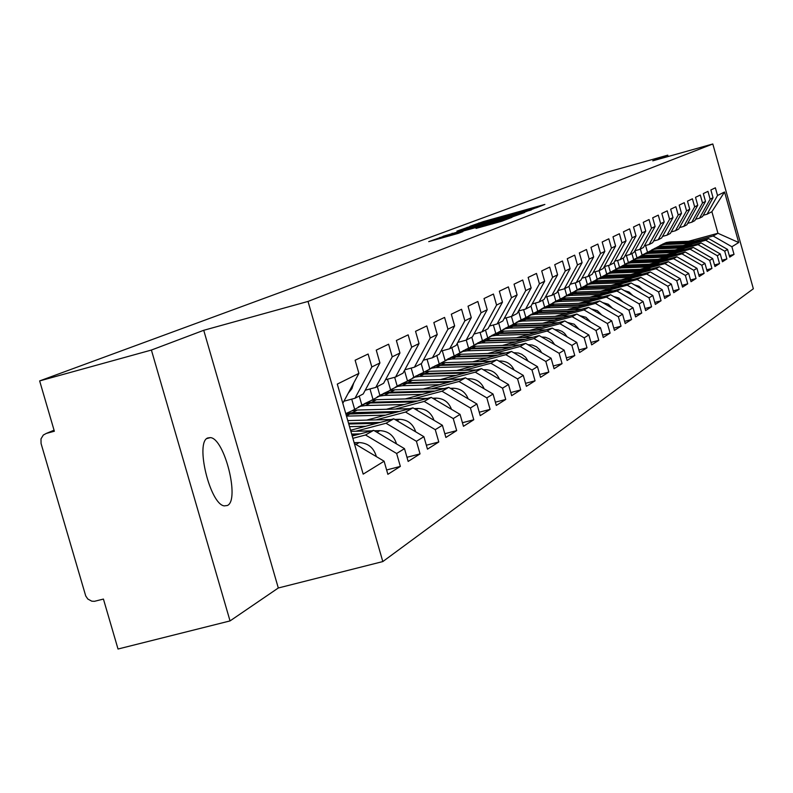 <?xml version="1.0" encoding="UTF-8"?>
<svg xmlns="http://www.w3.org/2000/svg" width="793" height="793" viewBox="0 0 793 793"><rect width="100%" height="100%" fill="white"/><g stroke="black" fill="none" stroke-linecap="round" stroke-linejoin="round"><path stroke-width="1.19" d="M536.494 207.726L544.87 204.425L483.086 221.683L469.932 226.283L536.494 207.726M207.806 437.944L210.403 437.607C224.548 438.46 240.021 500.244 227.383 505.498L224.231 505.884C209.957 504.308 194.919 442.008 207.806 437.944M476.038 228.414L501.91 221.197L511.971 217.332L444.239 236.175L428.716 241.647L458.304 233.36L462.943 231.596L441.721 237.315L454.012 233.568L504.427 219.651L476.038 228.414M203.732 330.294L151.394 350.05L39.65 380.918L607.349 172.111L667.756 155.16L652.768 160.82L712.808 143.979L308.021 301.429L203.732 330.294L278.303 587.99L382.811 561.573L308.021 301.429M523.281 212.663L534.185 208.5L471.478 226.015L456.907 231.14L523.281 212.663M524.629 212.514L510.563 217.52L443.069 236.304L482.541 224.657L457.046 231.298L524.629 212.514M382.811 561.573L753.35 288.771L712.808 143.979M386.627 469.971L400.346 466.403L396.639 453.487L365.523 434.99L352.885 438.321M400.346 466.403L387.866 474.323L384.109 461.219L363.174 474.135L337.293 384.099L358.902 373.374L355.125 360.23L368.121 354.015L371.828 366.961L379.926 362.946L376.249 350.119L388.62 344.202L392.238 356.84L399.95 353.014L396.371 340.494L408.147 334.854L411.676 347.195L419.041 343.547L415.542 331.315L426.783 325.933L430.222 337.996L437.25 334.517L433.84 322.563L444.576 317.418L447.936 329.214L454.647 325.883L451.316 314.197L461.576 309.28L464.867 320.818L471.28 317.626L468.029 306.197L477.852 301.489L481.064 312.779L487.209 309.726L484.027 298.535L493.434 294.034L496.577 305.077L502.465 302.163L499.352 291.2L508.382 286.888L511.455 297.702L517.105 294.897L514.052 284.172L522.716 280.018L525.719 290.625L531.141 287.938L528.158 277.411L536.474 273.436L539.428 283.825L544.642 281.247L541.718 270.928L549.708 267.102L552.592 277.292L557.608 274.804L554.743 264.693L562.435 261.016L565.26 271.008L570.088 268.619L567.273 258.696L574.677 255.148L577.453 264.961L582.102 262.661L579.346 252.917L586.473 249.508L589.199 259.142L593.67 256.922L590.973 247.357L597.843 244.066L600.519 253.522L604.831 251.381L602.184 241.994L608.816 238.812L611.433 248.11L615.596 246.038L612.999 236.81L619.392 233.747L621.97 242.886L625.994 240.884L623.437 231.814L629.612 228.86L632.15 237.831L636.026 235.908L633.518 226.996L639.495 224.132L641.983 232.954L645.73 231.09L643.262 222.327L649.041 219.562L651.489 228.245L655.117 226.441L652.689 217.817L658.279 215.141L660.678 223.676L664.197 221.931L661.808 213.446L667.22 210.859L669.579 219.264L672.989 217.569L670.64 209.223L675.884 206.715L678.203 214.982L681.504 213.347L679.195 205.129L684.27 202.701L686.56 210.839L689.751 209.253L687.481 201.164L692.408 198.805L694.658 206.824L697.751 205.288L695.52 197.318L700.298 195.028L702.509 202.929L705.512 201.442L703.312 193.591L707.951 191.371L710.131 199.152L713.046 197.705L710.875 189.963L715.375 187.812L717.526 195.484L724.554 191.995L738.709 242.539L731.889 246.742L713.165 236.007L694.618 241.062M729.292 255.673L734.031 254.394L731.889 246.742M734.031 254.394L729.709 257.14L727.538 249.418L724.713 251.173L705.72 240.269L686.907 245.394M722.007 260.253L726.884 258.934L724.713 251.173M726.884 258.934L722.433 261.769L720.232 253.929L717.318 255.733L698.048 244.66L678.957 249.864M714.493 264.971L719.529 263.613L717.318 255.733M719.529 263.613L714.939 266.527L712.699 258.577L709.695 260.431L690.138 249.18L670.759 254.464M706.761 269.828L711.945 268.43L709.695 260.431M711.945 268.43L707.207 271.434L704.937 263.365L701.835 265.268L681.99 253.849L662.324 259.202M698.772 274.844L704.125 273.397L701.835 265.268M704.125 273.397L699.238 276.499L696.938 268.302L693.736 270.274L673.584 258.667L653.61 264.089M690.534 280.008L696.056 278.521L693.736 270.274M696.056 278.521L691.01 281.723L688.671 273.397L685.37 275.429L664.901 263.633L644.62 269.134M682.03 285.351L687.729 283.815L685.37 275.429M687.729 283.815L682.525 287.116L680.146 278.65L676.736 280.752L655.94 268.758L635.342 274.348M673.247 290.862L679.135 289.276L676.736 280.752M679.135 289.276L673.753 292.686L671.334 284.082L667.815 286.253L646.682 274.051L625.756 279.731M664.167 296.552L670.254 294.917L667.815 286.253M670.254 294.917L664.693 298.446L662.234 289.703L658.587 291.943L637.116 279.532L615.844 285.292M654.77 302.44L661.065 300.745L658.587 291.943M661.065 300.745L655.325 304.403L652.817 295.502L649.051 297.831L627.223 285.193L605.594 291.051M645.056 308.527L651.578 306.782L649.051 297.831M651.578 306.782L645.631 310.559L643.083 301.509L639.178 303.917L616.984 291.051L594.988 297.008M635.005 314.831L641.745 313.027L639.178 303.917M641.745 313.027L635.599 316.932L633.002 307.724L628.958 310.222L606.387 297.127L584.015 303.164M624.587 321.363L631.575 319.49L628.958 310.222M631.575 319.49L625.201 323.534L622.555 314.167L618.371 316.754L595.394 303.412L572.635 309.557M613.792 328.124L621.038 326.181L618.371 316.754M621.038 326.181L614.426 330.384L611.73 320.838L607.388 323.524L584.015 309.924L560.849 316.179M602.591 335.132L610.104 333.129L607.388 323.524M610.104 333.129L603.255 337.481L600.509 327.767L595.999 330.542L572.199 316.694L548.617 323.038M590.963 342.417L598.774 340.336L595.999 330.542M598.774 340.336L591.657 344.856L588.852 334.953L584.173 337.838L559.937 323.713L535.919 330.166M578.89 349.971L586.998 347.81L584.173 337.838M586.998 347.81L579.614 352.508L576.749 342.417L571.892 345.411L547.2 330.998L522.726 337.58M566.341 357.821L574.776 355.581L571.892 345.411M574.776 355.581L567.094 360.458L564.18 350.169L559.124 353.291L533.957 338.581L509.017 345.272M553.286 365.979L562.059 363.65L559.124 353.291M562.059 363.65L554.069 368.735L551.095 358.238L545.832 361.479L520.168 346.472L494.743 353.281M539.696 374.484L548.835 372.056L545.832 361.479M548.835 372.056L540.509 377.339L537.476 366.644L531.994 370.014L505.825 354.679L479.894 361.618M525.541 383.326L535.057 380.809L531.994 370.014M535.057 380.809L526.393 386.32L523.281 375.386L517.571 378.915L490.877 363.244L464.411 370.311M510.781 392.555L520.704 389.928L517.571 378.915M520.704 389.928L511.663 395.667L508.491 384.516L502.534 388.193L475.275 372.165L448.273 379.371M495.367 402.18L505.736 399.444L502.534 388.193M505.736 399.444L496.299 405.441L493.048 394.032L486.823 397.878L458.998 381.483L431.412 388.828M479.269 412.221L490.104 409.376L486.823 397.878M490.104 409.376L480.241 415.641L476.92 403.984L470.418 407.999L441.979 391.227L413.807 398.72M462.438 422.728L473.768 419.755L470.418 407.999M473.768 419.755L463.459 426.307L460.049 414.382L453.249 418.585L424.186 401.407L395.39 409.059M444.814 433.721L456.679 430.609L453.249 418.585M456.679 430.609L445.884 437.468L442.395 425.276L435.268 429.667L405.55 412.073L376.1 419.884M426.347 445.23L438.787 441.979L435.268 429.667M438.787 441.979L427.467 449.165L423.898 436.685L416.424 441.295L386.022 423.254L355.888 431.223M406.968 457.303L420.032 453.893L416.424 441.295M420.032 453.893L408.157 461.437L404.489 448.65L396.639 453.487M343.934 401.218L354.977 398.264L371.828 366.961M379.926 362.946L363.214 393.962L354.977 398.264M365.523 434.99L373.652 430.331L352.211 435.991M404.489 448.65L373.652 430.331M365.226 390.225L375.743 387.41L392.238 356.84M399.95 353.014L383.594 383.306L375.743 387.41M386.022 423.254L393.764 418.823L350.565 430.252M423.898 436.685L393.764 418.823M385.507 379.758L395.529 377.071L411.676 347.195M419.041 343.547L403.013 373.156L395.529 377.071M405.55 412.073L412.945 407.85L366.693 420.112M442.395 425.276L412.945 407.85M404.846 369.776L414.402 367.209L430.222 337.996M437.25 334.517L421.549 363.472L414.402 367.209M424.186 401.407L431.243 397.372L386.399 409.287M460.049 414.382L431.243 397.372M423.303 360.24L432.433 357.782L447.936 329.214M454.647 325.883L439.263 354.213L432.433 357.782M441.979 391.227L448.729 387.361L405.223 398.938M476.92 403.984L448.729 387.361M440.938 351.13L449.661 348.771L464.867 320.818M471.28 317.626L456.193 345.361L449.661 348.771M458.998 381.483L465.441 377.795L423.204 389.056M351.725 399.137L354.521 408.881M359.229 396.044L361.786 404.936M493.048 394.032L465.441 377.795M457.799 342.407L466.155 340.157L481.064 312.779M487.209 309.726L472.41 336.886L466.155 340.157M475.275 372.165L481.45 368.626L440.402 379.589M369.994 388.957L372.908 399.127M377.349 386.568L379.847 395.281M508.491 384.516L481.45 368.626M473.946 334.061L481.946 331.9L496.577 305.077M502.465 302.163L487.943 328.768L481.946 331.9M490.877 363.244L496.795 359.853L456.877 370.519M387.509 379.223L390.543 389.809L389.492 390.642M394.666 377.299L397.164 386.022M523.281 375.386L496.795 359.853M489.42 326.052L497.092 323.98L511.455 297.702M517.105 294.897L502.841 320.977L497.092 323.98M505.825 354.679L511.505 351.428L472.668 361.826M404.47 370.46L407.453 380.898M411.18 368.071L413.787 377.161M537.476 366.644L511.505 351.428M504.269 318.38L511.624 316.387L525.719 290.625M531.141 287.938L517.145 313.503L511.624 316.387M520.168 346.472L525.63 343.349L487.804 353.49M421.202 363.65L423.66 372.244M427.05 359.229L429.747 368.686M551.095 358.238L525.63 343.349M518.513 311.005L525.581 309.092L539.428 283.825M544.642 281.247L530.884 306.316L525.581 309.092M533.957 338.581L539.19 335.578L502.346 345.47M436.824 355.482L439.193 363.789M442.306 350.754L445.081 360.498M564.18 350.169L539.19 335.578M532.202 303.927L538.992 302.083L552.592 277.292M557.608 274.804L544.097 299.417L538.992 302.083M547.2 330.998L552.235 328.114L516.312 337.768M451.841 347.641L454.131 355.69M457.214 343.478L459.811 352.568M576.749 342.417L552.235 328.114M545.366 297.107L551.898 295.333L565.26 271.008M570.088 268.619L556.805 292.766L551.898 295.333M559.937 323.713L564.785 320.937L529.744 330.364M466.284 340.088L468.514 347.919M471.785 337.213L473.986 344.945M588.852 334.953L564.785 320.937M558.024 290.555L564.319 288.84L577.453 264.961M582.102 262.661L569.047 286.372L564.319 288.84M572.199 316.694L576.868 314.018L542.67 323.227M480.082 332.406L482.372 340.475M485.494 330.047L487.655 337.63M600.509 327.767L576.868 314.018M570.217 284.241L576.273 282.595L589.199 259.142M593.67 256.922L580.833 280.207L576.273 282.595M584.015 309.924L588.515 307.347L555.12 316.357M493.365 324.991L495.734 333.318M498.708 323.138L500.829 330.602M611.73 320.838L588.515 307.347M581.973 278.155L587.811 276.569L600.519 253.522M604.831 251.381L592.202 274.269L587.811 276.569M595.394 303.412L599.746 300.924L567.114 309.736M506.182 317.864L508.62 326.429M511.435 316.437L513.547 323.841M622.555 314.167L599.746 300.924M593.303 272.286L598.933 270.75L611.433 248.11M615.596 246.038L603.176 268.53L598.933 270.75M606.387 297.127L610.57 294.728L578.682 303.342M518.553 310.995L521.06 319.807M523.628 309.617L525.818 317.329M633.002 307.724L610.57 294.728M604.226 266.626L609.668 265.14L621.97 242.886M625.994 240.884L613.762 262.998L609.668 265.14M616.984 291.051L621.028 288.741L589.853 297.177M530.993 306.118L533.065 313.423M535.404 303.055L537.674 311.054M643.083 301.509L621.028 288.741M614.783 261.155L620.037 259.717L632.15 237.831M636.026 235.908L623.992 257.646L620.037 259.717M627.223 285.193L631.129 282.962L600.628 291.219M542.66 300.16L544.662 307.208M546.783 296.721L549.133 305.008M652.817 295.502L631.129 282.962M624.983 255.871L630.058 254.484L641.983 232.954M645.73 231.09L633.885 252.481L630.058 254.484M637.116 279.532L640.903 277.372L611.046 285.46M553.901 294.292L555.853 301.181M557.856 290.853L560.175 299.04M662.234 289.703L640.903 277.372M634.836 250.757L639.743 249.418L651.489 228.245M655.117 226.441L643.45 247.485L639.743 249.418M646.682 274.051L650.339 271.959L621.107 279.889M564.775 288.602L566.688 295.373M568.928 286.432L570.861 293.261M671.334 284.082L650.339 271.959M644.372 245.82L649.12 244.522L660.678 223.676M664.197 221.931L652.698 242.648L649.12 244.522M655.94 268.758L659.479 266.735L630.841 274.507M575.232 282.873L577.175 289.772M579.316 281L581.2 287.671M680.146 278.65L659.479 266.735M653.591 241.032L658.19 239.773L669.579 219.264M672.989 217.569L661.659 237.959L658.19 239.773M664.901 263.633L668.33 261.67L640.268 269.293M585.323 277.243L587.335 284.34M589.377 275.746L591.221 282.278M688.671 273.397L668.33 261.67M662.532 236.403L666.982 235.184L678.203 214.982M681.504 213.347L670.343 233.429L666.982 235.184M673.584 258.667L676.895 256.763L649.398 264.238M595.107 271.791L597.169 279.077M599.121 270.651L600.935 277.064M696.938 268.302L676.895 256.763M671.175 231.913L675.487 230.733L686.56 210.839M689.751 209.253L678.749 229.028L675.487 230.733M681.99 253.849L685.202 252.005L658.23 259.351M604.593 266.517L606.704 273.991M608.499 265.457L610.352 272.029M704.937 263.365L685.202 252.005M679.561 227.561L683.744 226.421L694.658 206.824M697.751 205.288L686.907 224.766L683.744 226.421M690.138 249.18L693.26 247.396L666.804 254.603M614.079 262.424L615.953 269.075M617.578 260.391L619.492 267.152M712.699 258.577L693.26 247.396M687.7 223.348L691.754 222.228L702.509 202.929M705.512 201.442L694.817 220.632L691.754 222.228M698.048 244.66L701.071 242.926L675.111 250.003M623.179 258.082L624.924 264.277M626.401 255.485L628.353 262.433M720.232 253.929L701.071 242.926M695.59 219.255L699.525 218.174L710.131 199.152M713.046 197.705L702.499 216.618L699.525 218.174M705.72 240.269L708.655 238.584L683.169 245.533M631.902 253.512L633.627 259.608M634.955 250.727L636.967 257.854M727.538 249.418L708.655 238.584M703.242 215.28L707.059 214.229L717.526 195.484M713.165 236.007L717.943 233.271L711.896 211.701L707.059 214.229M688.562 241.29L717.943 233.271L738.709 242.539M640.387 249.081L642.072 255.068M647.494 252.194L645.601 245.483M711.896 211.701L724.554 191.995M668.142 156.508L667.756 155.16M151.394 350.05L230.039 620.919L118.028 649.021L103.427 599.072L94.466 601.312L91.81 601.193L87.815 599.032L85.723 595.949L41.067 443.535L40.988 438.886L43.318 435.04L46.281 433.434L54.36 431.233L39.65 380.918M230.039 620.919L278.303 587.99M342.814 403.3L358.902 373.374M384.109 461.219L354.372 443.515M531.141 209.521L469.595 226.907L531.27 209.976M505.181 218.422L487.447 223.319L505.181 218.422L505.339 218.977M690.614 243.51L665.129 244.452L661.739 244.978L656.951 247.267M694.846 242.351L667.111 243.392L663.741 243.907L659.677 245.701M696.155 241.994L667.736 243.054L660.975 244.968M700.348 240.854L669.698 241.994L666.338 242.509L662.304 244.303M716.406 243.035L712.887 241.013M682.773 247.912L656.921 248.863L653.491 249.389L648.605 251.738M687.135 246.722L658.973 247.763L655.553 248.288L651.41 250.122M688.483 246.355L659.607 247.426L652.748 249.369M692.804 245.176L661.64 246.336L658.23 246.851L654.116 248.685M709.239 247.614L705.126 245.255M674.704 252.452L648.476 253.413L644.987 253.948L640.01 256.337M679.195 251.232L650.587 252.283L647.108 252.808L642.905 254.682M680.592 250.846L651.241 251.926L644.273 253.899M685.043 249.636L653.323 250.806L649.873 251.331L645.68 253.195M701.835 252.323L697.166 249.636M666.378 257.13L639.763 258.102L636.224 258.637L631.149 261.085M671.007 255.871L641.933 256.932L638.415 257.467L634.122 259.37M672.444 255.475L642.608 256.565L635.54 258.568M677.034 254.226L644.768 255.405L641.259 255.941L636.997 257.844M694.182 257.17L688.968 254.176M657.793 261.958L630.782 262.929L627.194 263.474L621.999 265.982M662.571 260.659L633.022 261.72L629.444 262.265L625.082 264.218M664.058 260.253L633.716 261.353L626.539 263.375M668.796 258.964L635.936 260.154L632.378 260.699L628.036 262.632M686.272 262.156L680.543 258.855M648.942 266.934L621.514 267.915L617.866 268.46L612.573 271.037M653.878 265.596L623.823 266.666L620.195 267.221L615.745 269.204M655.405 265.179L624.547 266.279L617.251 268.341M660.291 263.851L626.837 265.05L623.229 265.596L618.798 267.578M678.104 267.3L671.849 263.702M639.802 272.078L611.948 273.06L608.251 273.615L602.839 276.251M644.897 270.691L614.337 271.771L610.65 272.326L606.11 274.358M646.473 270.264L615.081 271.375L607.666 273.466M651.519 268.896L617.44 270.106L613.772 270.661L609.262 272.673M669.659 272.604L662.898 268.698M630.366 277.381L602.065 278.373L598.309 278.938L592.787 281.634M635.629 275.954L604.534 277.044L600.797 277.609L596.167 279.681M637.255 275.508L605.297 276.628L597.773 278.759M642.469 274.1L607.745 275.32L604.018 275.885L599.419 277.946M660.936 278.075L653.65 273.872M620.612 282.863L591.856 283.854L588.049 284.429L582.399 287.205M626.044 281.396L594.413 282.486L590.607 283.061L585.888 285.183M627.739 280.94L595.196 282.06L587.544 284.231M633.121 279.473L597.724 280.702L593.947 281.277L589.249 283.379M651.915 283.735L644.114 279.225M610.521 288.543L581.309 289.534L577.433 290.119L571.654 292.964M616.151 287.016L583.945 288.117L580.08 288.702L575.262 290.862M617.896 286.541L584.758 287.681L580.902 288.255L576.977 289.881M623.467 285.034L587.375 286.273L583.529 286.848L578.741 289.009M642.578 289.584L638.92 286.263L634.251 284.766M600.093 294.401L570.395 295.402L566.45 295.997L560.542 298.911M605.911 292.825L573.121 293.935L569.196 294.53L564.279 296.751M607.716 292.339L573.963 293.479L566.053 295.72M613.485 290.783L576.66 292.032L572.764 292.617L567.877 294.818M632.923 295.63L629.057 292.042L624.061 290.496M589.298 300.478L559.095 301.479L555.09 302.083L549.034 305.077M595.325 298.852L561.92 299.962L557.925 300.557L552.899 302.827M597.188 298.346L562.792 299.486L558.807 300.091L554.743 301.776M603.156 296.731L565.587 297.99L561.622 298.584L556.627 300.834M622.921 301.885L618.847 298.029L613.514 296.433M578.107 306.762L547.388 307.773L543.324 308.378L537.129 311.461M584.362 305.077L550.322 306.197L546.268 306.802L541.123 309.131M586.295 304.562L551.224 305.711L547.18 306.316L543.027 308.031M592.47 302.886L554.119 304.155L550.084 304.76L544.989 307.069M612.563 308.368L608.271 304.215L602.591 302.579M566.519 313.285L535.265 314.296L531.122 314.91L524.778 318.082M572.992 311.54L538.298 312.66L534.175 313.275L528.921 315.664M575.004 310.995L539.24 312.155L535.116 312.769L530.894 314.524M581.408 309.27L542.234 310.549L538.14 311.153L532.926 313.522M601.828 315.089L597.317 310.638L591.281 308.963M554.505 320.045L522.696 321.056L518.483 321.68L511.971 324.942M561.216 318.231L525.838 319.361L521.645 319.985L516.273 322.434M563.298 317.676L526.81 318.836L522.627 319.46L518.315 321.244M569.949 315.882L529.922 317.17L525.749 317.785L520.416 320.213M590.686 322.057L585.968 317.289L579.554 315.574M542.025 327.053L509.651 328.074L505.359 328.708L498.688 332.069M549.004 325.18L512.912 326.32L508.64 326.954L503.149 329.452M551.165 324.595L513.923 325.774L509.661 326.409L505.27 328.223M558.064 322.741L517.145 324.04L512.902 324.664L507.451 327.152M579.128 329.293L574.182 324.188L567.391 322.444M529.08 334.339L496.101 335.36L491.729 336.004L484.89 339.463M536.326 332.396L499.491 333.536L495.139 334.18L489.519 336.747M538.566 331.791L500.542 332.971L496.2 333.615L491.719 335.469M545.733 329.868L503.892 331.167L499.57 331.811L493.989 334.359M567.124 336.797L564.596 333.367L562.068 331.415L558.153 329.868L554.753 329.581M515.619 341.912L482.025 342.933L477.574 343.587L470.546 347.156M523.152 339.89L485.544 341.03L481.123 341.684L475.354 344.331M525.481 339.265L486.634 340.445L482.223 341.099L477.644 342.992M532.926 337.263L490.124 338.571L485.722 339.226L480.003 341.842M554.654 344.608L552.097 341L549.499 338.938L545.435 337.293L541.619 336.995M501.622 349.782L467.384 350.803L462.854 351.468L455.628 355.155M509.463 347.681L471.052 348.831L466.542 349.495L460.634 352.211M511.881 347.027L472.182 348.216L467.682 348.88L463.013 350.823M519.633 344.955L475.81 346.273L471.32 346.928L465.461 349.624M541.678 352.736L539.855 349.802L536.425 346.759L532.222 345.014L527.95 344.707M487.051 357.98L452.149 358.991L447.53 359.675L440.105 363.481M495.209 355.789L455.965 356.939L451.366 357.613L445.319 360.409M497.736 355.115L457.145 356.305L452.555 356.979L447.787 358.961M505.805 352.954L460.911 354.283L456.352 354.947L450.345 357.712M528.178 361.192L525.561 357.197L521.784 354.293L518.463 353.044L513.715 352.726M471.875 366.515L436.279 367.526L431.57 368.22L423.938 372.155M480.38 364.235L440.254 365.385L435.575 366.069L429.36 368.943M483.016 363.531L441.493 364.73L436.814 365.414L431.937 367.437M491.412 361.291L445.408 362.619L440.759 363.293L434.594 366.148M514.112 370.014C511.346 364.175 506.816 361.182 500.512 361.023L498.876 361.073M456.054 375.416L419.735 376.427L414.937 377.121L407.077 381.205M464.926 373.047L423.888 374.197L419.11 374.891L412.737 377.845M467.672 372.314L425.167 373.503L420.399 374.197L415.413 376.269M476.434 369.974L429.261 371.302L424.513 371.996L418.189 374.93M499.451 379.203C496.686 373.067 492.017 369.895 485.455 369.716L483.403 369.776M439.55 384.694L402.477 385.705L397.58 386.419L390.562 389.799M448.808 382.226L406.809 383.376L401.932 384.09L395.38 387.133M451.673 381.463L408.147 382.662L403.28 383.366L398.185 385.487M460.822 379.024L412.419 380.362L407.572 381.066L401.08 384.09M484.156 388.808C481.401 382.335 476.593 378.995 469.743 378.776L467.236 378.846M422.302 394.399L384.456 395.4L379.46 396.123L371.114 400.505M431.987 391.821L388.976 392.971L384 393.685L377.27 396.827M434.98 391.018L390.374 392.218L385.408 392.931L380.194 395.102M444.536 388.481L394.835 389.819L389.898 390.533L383.217 393.645M468.177 398.829C465.432 392.02 460.485 388.491 453.348 388.243L450.355 388.322M447.767 338.542L446.033 341.743M404.281 404.539L365.613 405.53L360.508 406.264L351.904 410.824M414.402 401.843L370.341 402.993L365.266 403.716L358.337 406.968M417.534 401.01L371.808 402.2L366.733 402.933L361.39 405.164M427.526 398.354L376.467 399.692L371.421 400.425L364.562 403.637M451.485 409.327C448.759 402.15 443.664 398.423 436.209 398.126L432.681 398.225M430.817 346.372L428.101 351.388M399.305 411.458L352.379 412.647L345.837 413.807M409.763 408.692L357.256 410.031L352.112 410.764L345.768 413.589M434.009 420.31C431.313 412.756 426.069 408.811 418.288 408.474L414.174 408.573M396.014 412.33L345.926 414.144M385.418 415.145L346.501 416.117M412.955 354.778L409.446 361.261M404.985 425.474L401.456 423.373M415.701 431.828C413.054 423.858 407.661 419.685 399.513 419.299L394.775 419.418M380.214 422.411L348.533 423.184M391.167 419.507L347.78 420.577M376.764 423.323L348.761 424.007M365.652 426.257L349.525 426.654M394.2 363.67L389.978 371.491M386.201 437.786L380.64 434.475M396.51 443.911C393.913 435.516 388.362 431.095 379.847 430.649L374.415 430.777M360.2 433.88L351.666 434.088M371.709 430.847L350.873 431.342M356.592 434.842L351.914 434.951M374.484 373.057L369.588 382.147M366.237 450.583L359.031 446.281M376.358 456.609C373.83 447.748 368.111 443.069 359.199 442.563L354.134 442.682M353.757 382.94L351.923 388.669L348.196 393.278M54.063 430.202L46.281 433.434M479.002 223.487L478.853 222.942M483.244 222.228L483.086 221.683M467.444 228.255L467.166 227.294M478.466 225.172L478.308 224.647M516.362 214.596L516.213 214.06M452.307 233.776L452.149 233.221M478.278 226.53L478.12 225.975M482.719 225.291L482.541 224.657M485.643 224.469L485.395 223.586M487.705 223.894L487.536 223.299M490.411 223.14L490.252 222.595M480.637 227.224L480.489 226.729M485.167 225.955L485.009 225.381M492.364 223.953L492.195 223.378M449.344 235.957L449.175 235.382M440.036 238.544L439.748 237.513M667.736 243.054L669.698 241.994M665.129 244.452L667.111 243.392M659.607 247.426L661.64 246.336M656.921 248.863L658.973 247.763M651.241 251.926L653.323 250.806M648.476 253.413L650.587 252.283M642.608 256.565L644.768 255.405M639.763 258.102L641.933 256.932M633.716 261.353L635.936 260.154M630.782 262.929L633.022 261.72M624.547 266.279L626.837 265.05M621.514 267.915L623.823 266.666M615.081 271.375L617.44 270.106M611.948 273.06L614.337 271.771M605.297 276.628L607.745 275.32M602.065 278.373L604.534 277.044M595.196 282.06L597.724 280.702M591.856 283.854L594.413 282.486M584.758 287.681L587.375 286.273M581.309 289.534L583.945 288.117M573.963 293.479L576.66 292.032M570.395 295.402L573.121 293.935M562.792 299.486L565.587 297.99M559.095 301.479L561.92 299.962M551.224 305.711L554.119 304.155M547.388 307.773L550.322 306.197M539.24 312.155L542.234 310.549M535.265 314.296L538.298 312.66M526.81 318.836L529.922 317.17M522.696 321.056L525.838 319.361M513.923 325.774L517.145 324.04M509.651 328.074L512.912 326.32M500.542 332.971L503.892 331.167M496.101 335.36L499.491 333.536M486.634 340.445L490.124 338.571M482.025 342.933L485.544 341.03M472.182 348.216L475.81 346.273M467.384 350.803L471.052 348.831M514.3 353.073L514.964 352.687M457.145 356.305L460.911 354.283M452.149 358.991L455.965 356.939M499.649 361.529L500.512 361.023M441.493 364.73L445.408 362.619M436.279 367.526L440.254 365.385M484.364 370.341L485.455 369.716M425.167 373.503L429.261 371.302M419.735 376.427L423.888 374.197M468.425 379.54L469.743 378.776M408.147 382.662L412.419 380.362M402.477 385.705L406.809 383.376M451.762 389.155L453.348 388.243M390.374 392.218L394.835 389.819M384.456 395.4L388.976 392.971M434.346 399.206L436.209 398.126M371.808 402.2L376.467 399.692M365.613 405.53L370.341 402.993M416.117 409.723L418.288 408.474M352.379 412.647L357.256 410.031M346.422 415.849L350.853 413.47M397.015 420.746L399.513 419.299M376.982 432.304L379.847 430.649M355.938 444.447L359.199 442.563M210.403 437.607L206.874 438.549M469.793 227.601L469.595 226.907M485.732 224.449L485.475 223.547M487.626 223.923L487.447 223.319M441.919 238.019L441.721 237.315"/></g></svg>
